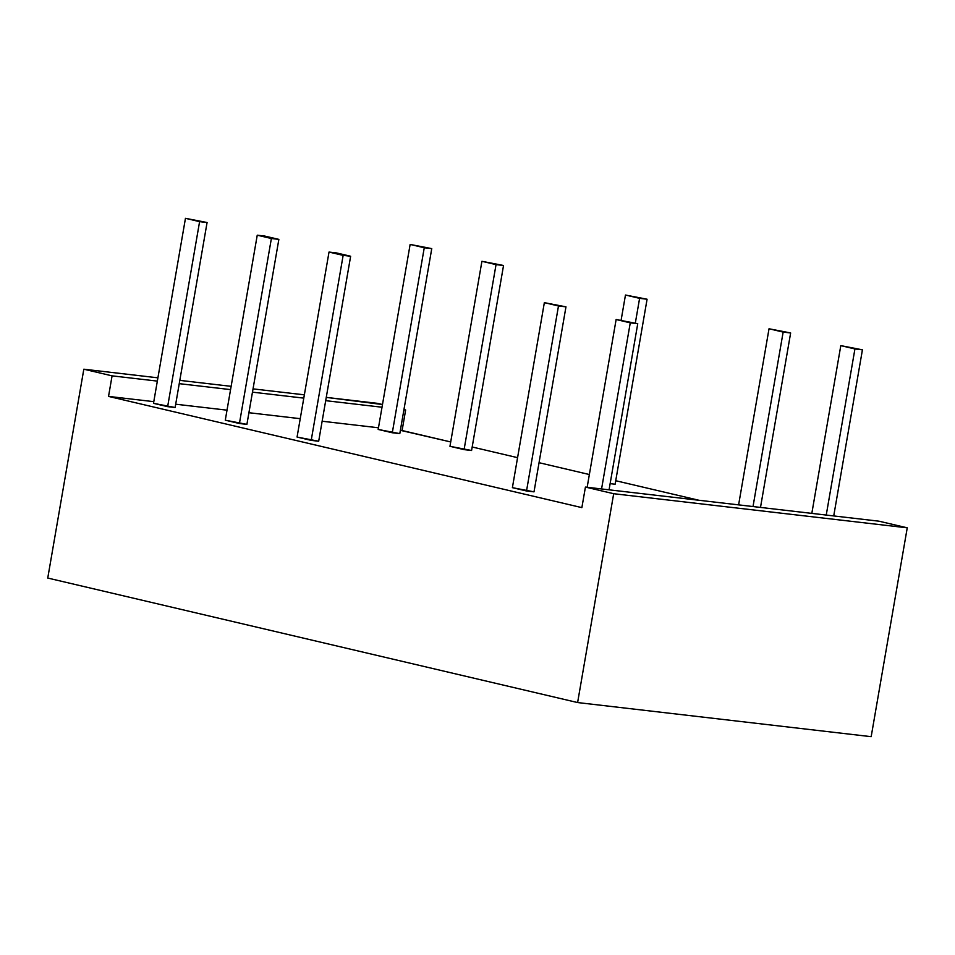 <?xml version="1.0" encoding="UTF-8"?>
<svg xmlns="http://www.w3.org/2000/svg" width="955" height="955" viewBox="0 0 955 955"><rect width="100%" height="100%" fill="white"/><g stroke="black" fill="none" stroke-linecap="round" stroke-linejoin="round"><path stroke-width="1.43" d="M871.175 736.675L577.608 702.558L47.75 578.05L83.825 369.203L157.909 377.822L83.825 369.203L47.75 578.05L577.608 702.558L613.683 493.711L585.427 487.074L581.87 507.63L108.536 396.409L112.081 375.852L83.825 369.203L112.081 375.852L157.348 381.105L112.081 375.852L108.536 396.409L581.87 507.63L585.427 487.074L613.683 493.711L577.608 702.558L871.175 736.675L907.25 527.829L871.175 736.675M377.392 403.332L382.478 404.526L326.264 397.387L377.392 403.332M403.953 409.564L405.648 409.97L402.103 430.526L450.712 441.95L400.372 430.323L402.103 430.526L405.648 409.97L403.953 409.564M472.176 446.988L517.574 457.66L472.176 446.988M539.05 462.698L589.354 474.528L539.05 462.698M615.736 480.723L698.869 500.253L615.736 480.723M878.994 521.191L907.25 527.829L613.683 493.711L907.25 527.829L878.994 521.191L585.427 487.074L878.994 521.191M179.815 380.365L231.134 386.333L179.815 380.365M253.039 388.876L304.359 394.833L253.039 388.876M378.467 427.78L322.145 421.227L378.467 427.78M300.24 418.684L248.921 412.715L300.24 418.684M227.015 410.173L175.696 404.204L227.015 410.173M153.791 401.661L108.536 396.409L153.791 401.661M399.799 433.63L378.18 429.44L410.137 244.432L431.756 248.622L399.799 433.63L431.756 248.622L410.137 244.432L378.18 429.44L392.302 432.758L424.259 247.751L410.137 244.432L431.756 248.622L424.259 247.751L392.302 432.758L399.799 433.63M471.579 450.497L449.96 446.307L481.917 261.3L503.536 265.49L471.579 450.497L503.536 265.49L481.917 261.3L449.96 446.307L464.082 449.626L496.039 264.619L481.917 261.3L503.536 265.49L496.039 264.619L464.082 449.626L471.579 450.497M246.903 424.378L225.285 420.188L257.241 235.193L278.86 239.383L246.903 424.378L278.86 239.383L264.726 236.064L257.241 235.193L225.285 420.188L239.419 423.507L271.375 238.511L257.241 235.193L278.86 239.383L271.375 238.511L239.419 423.507L246.903 424.378M175.123 407.51L153.504 403.32L185.461 218.325L207.08 222.515L175.123 407.51L207.08 222.515L185.461 218.325L153.504 403.32L167.638 406.651L199.595 221.644L185.461 218.325L207.08 222.515L199.595 221.644L167.638 406.651L175.123 407.51M534.012 491.849L512.393 487.659L544.35 302.651L565.969 306.842L534.012 491.849L565.969 306.842L544.35 302.651L512.393 487.659L526.527 490.977L558.484 305.97L544.35 302.651L565.969 306.842L558.484 305.97L526.527 490.977L534.012 491.849M615.127 484.221L610.126 483.648L615.127 484.221L647.084 299.225L615.127 484.221M318.683 441.246L297.065 437.056L329.021 252.06L350.64 256.25L318.683 441.246L350.64 256.25L336.506 252.932L350.64 256.25L343.143 255.379L311.199 440.374L318.683 441.246M179.254 383.659L230.573 389.616L179.254 383.659M252.466 392.159L303.786 398.128L252.466 392.159M325.691 400.67L382.012 407.224L325.691 400.67M403.917 409.767L405.648 409.97L403.917 409.767M811.822 513.384L840.806 345.626L862.425 349.828L833.727 515.927L862.425 349.828L840.806 345.626L811.822 513.384M587.158 487.277L616.13 319.519L637.749 323.709L609.063 489.82L637.749 323.709L616.13 319.519L587.158 487.277M621.132 320.104L625.465 295.035L647.084 299.225L625.465 295.035L621.132 320.104M738.609 504.873L769.026 328.771L790.645 332.961L760.502 507.415L790.645 332.961L769.026 328.771L738.609 504.873M826.242 515.055L854.928 348.957L840.806 345.626L862.425 349.828L854.928 348.957L826.242 515.055M601.566 488.948L630.264 322.838L616.13 319.519L637.749 323.709L630.264 322.838L601.566 488.948M635.314 323.136L639.599 298.354L625.465 295.035L647.084 299.225L639.599 298.354L635.314 323.136M753.018 506.544L783.148 332.089L769.026 328.771L790.645 332.961L783.148 332.089L753.018 506.544M336.506 252.932L329.021 252.06L336.506 252.932M329.021 252.06L297.065 437.056L311.199 440.374L343.143 255.379L329.021 252.06"/></g></svg>

